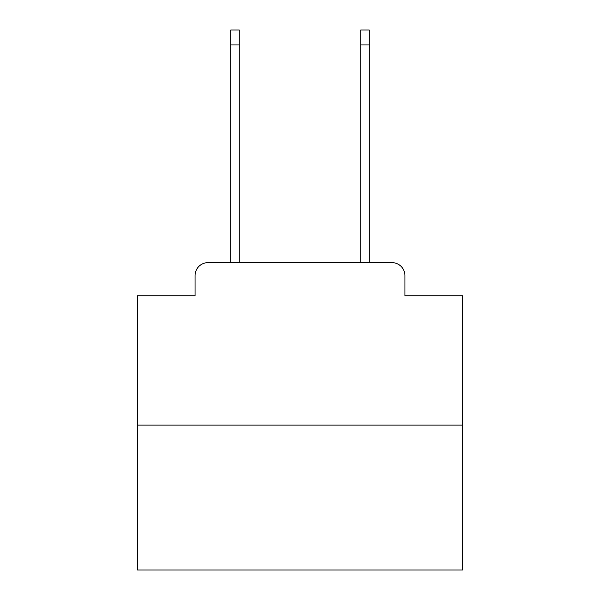 <?xml version="1.0" encoding="UTF-8"?>
<svg xmlns="http://www.w3.org/2000/svg" width="600" height="600" viewBox="0 0 600 600"><rect width="100%" height="100%" fill="white"/><g stroke="black" fill="none" stroke-linecap="round" stroke-linejoin="round"><path stroke-width="0.9" d="M195.053 275.632L195.053 295.778L195.053 275.632A12.997 12.997 0 0 1 208.05 262.635L230.798 262.635L230.798 30L239.243 30L239.243 262.635L360.757 262.635L360.757 30L369.202 30L369.202 262.635L391.95 262.635L208.05 262.635M462.457 425.092L137.542 425.092L137.542 570L462.457 570L462.457 295.778L404.947 295.778L404.947 275.632A12.997 12.997 0 0 0 391.95 262.635M137.542 425.092L137.542 295.778L195.053 295.778M404.947 295.778L404.947 275.632M230.798 44.947L239.243 44.947M369.202 44.947L360.757 44.947"/></g></svg>
